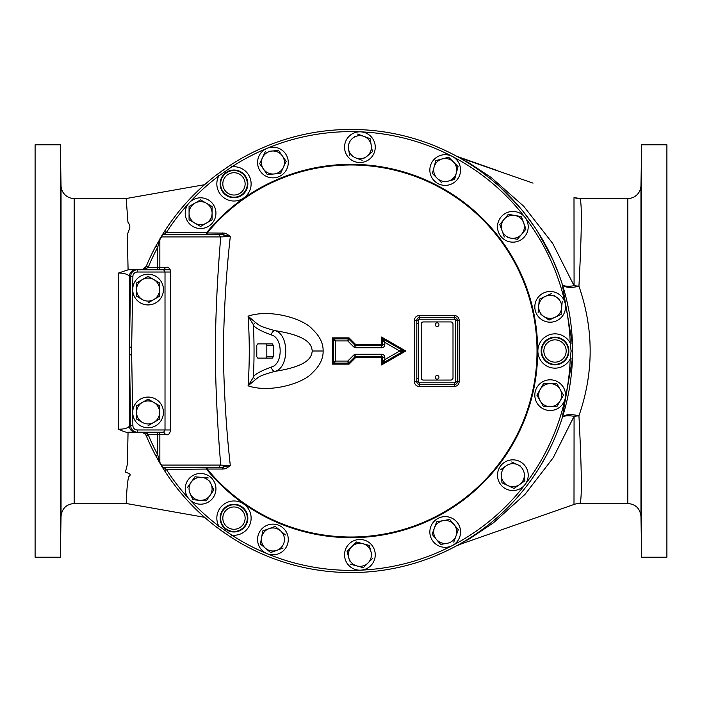 <?xml version="1.0" encoding="UTF-8"?>
<svg xmlns="http://www.w3.org/2000/svg" width="702" height="702" viewBox="0 0 702 702"><rect width="100%" height="100%" fill="white"/><g stroke="black" fill="none" stroke-linecap="round" stroke-linejoin="round"><path stroke-width="1.05" d="M448.332 550.043L447.7 550.35M447.569 550.421L447.086 550.649M447.042 550.666L445.788 551.272M445.516 551.395L444.954 551.658M444.664 551.798L435.117 555.984M434.915 556.063L433.669 556.572M461.337 543.146L458.485 544.752M457.23 545.445L456.037 546.086M454.905 546.691L453.817 547.27M453.676 547.341L450.798 548.824M449.008 549.71L446.849 550.763M463.074 542.128L468.927 539.171A17.55 10.1 58.5 0 0 466.663 539.987L467.681 539.355M470.814 537.381L472.788 536.091M473.034 535.933L474.333 535.073M475.824 534.064L477.536 532.888M486.109 526.605L488.452 524.78M493.181 520.928L493.62 520.568M500.184 514.82L502.474 512.706M531.107 480.054L537.802 470.156M539.706 467.111L546.735 454.826M553.36 441.233L554.185 439.373M556.747 433.213L559.608 425.658M560.512 423.087L561.381 420.516M468.927 539.171L493.392 522.867L525.061 494.331L553.246 457.686L574.078 416.304C567.225 415.215 563.267 415.76 562.214 417.953L572.446 358.371M572.472 357.529L572.551 353.808M572.551 353.615L572.569 350.158M572.551 348.201L572.534 347.095M572.516 346.077L572.49 345.217M572.472 344.445L562.205 284.029A17.55 7.169 -17.6 0 0 578.939 286.205C581.791 231.019 582.09 201.799 579.861 198.534L627.807 198.526A13.162 13.162 -0 0 0 640.961 185.591L640.961 516.409L641.681 557.212L666.9 557.212L666.9 144.787L641.672 144.787L641.672 557.212M561.372 281.467L560.503 278.878M558.643 273.675L552.325 258.468M552.088 257.967L550.851 255.335M542.532 239.619L536.188 229.352M534.196 226.377L523.42 211.846M518.743 206.248L511.372 198.122M490.672 179.001L490.057 178.501M485.328 174.798L483.029 173.061M478.685 169.919L476.763 168.585M475.061 167.418L473.578 166.427M473.306 166.242L471.042 164.768M469.875 164.022L468.752 163.312M467.681 162.645L467.084 162.276M446.726 151.176L449.271 152.413M449.85 152.703L450.798 153.176M451.088 153.326L451.623 153.598M451.772 153.677L454.808 155.256M454.905 155.309L455.773 155.765M456.046 155.914L457.23 156.564M458.494 157.257L459.854 158.011M460.021 158.108L461.354 158.863M464.101 160.468L464.794 160.89M433.66 145.428L434.915 145.937M435.117 146.016L442.163 149.052M442.488 149.201L447.569 151.579M447.7 151.65L448.324 151.948M163.619 234.731L222.086 234.731L163.619 234.731A2.194 2.194 0 0 0 161.741 235.784L161.592 236.925A2.194 2.027 -90 0 1 163.619 234.731L166.356 232.537L164.514 231.353L155.774 246.227L157.704 247.262L159.845 239.654A2.194 2.009 -149.5 0 1 160.091 238.54L159.608 239.364A221.569 221.569 0 0 0 159.538 239.479A221.569 221.569 0 0 1 159.608 239.364A221.569 221.569 0 0 1 219.305 172.815A221.569 221.569 0 0 0 159.608 239.364A2.194 1.439 -149.7 0 0 159.6 240.47M150.649 432.169L140.4 432.169C144.77 432.564 147.306 433.301 147.999 434.362L157.704 434.362L157.704 454.738L155.774 455.773L164.514 470.647A221.569 221.569 0 0 0 217.453 527.799L230.537 536.96A221.569 221.569 0 0 0 572.428 358.985L572.428 343.015A221.569 221.569 0 0 0 230.537 165.04L217.453 174.201A221.569 221.569 0 0 0 164.514 231.353A221.569 221.569 0 0 1 217.453 174.201L218.778 175.948A219.375 219.375 0 0 0 166.356 232.537L206.73 232.537A186.679 186.679 0 0 1 478.624 214.759A186.679 186.679 0 0 1 478.624 487.241A186.679 186.679 0 0 1 206.73 469.462L206.73 467.269L218.927 467.269M170.279 269.831L163.706 269.831L165.014 272.025L137.285 272.025A4.387 4.387 0 0 0 132.897 276.334L131.66 347.174A219.375 219.375 0 0 0 131.66 354.826L132.897 425.666L130.704 425.702L129.466 354.87L130.704 425.702A6.581 6.581 0 0 0 137.285 432.169L163.706 432.169L165.479 434.362L157.704 434.362L157.704 432.169L163.706 432.169L140.4 432.169A6.581 6.581 0 0 1 143.48 432.932A6.581 6.581 0 0 0 140.4 432.169C143.673 432.757 145.568 433.854 146.104 435.459A6.581 6.581 0 0 0 145.928 435.179A6.581 6.581 0 0 1 146.472 436.223A221.569 221.569 0 0 0 155.774 455.773A221.569 221.569 0 0 1 146.472 436.223A6.581 6.581 0 0 0 146.104 435.459L146.288 435.81M132.897 425.666A4.387 4.387 0 0 0 137.285 429.975L137.285 432.169L128.054 432.169L127.378 464.338L125.439 472.051C129.809 473.815 131.678 474.473 128.782 476.509C126.816 482.941 126.413 500.93 126.184 503.474L204.598 517.313M156.37 432.169L135.205 432.169M135.038 432.169L128.089 432.169C127.676 432.897 124.465 431.923 118.462 429.229L118.462 273.052C124.114 273.06 127.773 274.184 129.431 276.412L129.431 426.132C127.817 428.176 124.157 429.203 118.462 429.229M135.468 432.169A6.037 6.037 0 0 1 129.431 426.132L129.431 276.412A6.581 6.581 0 0 1 136.012 269.831L137.285 269.831A6.581 6.581 0 0 0 130.704 276.298L129.466 347.13A221.569 221.569 0 0 0 129.466 354.87A221.569 221.569 0 0 1 129.466 347.13L131.66 347.174M135.46 432.169L128.089 432.169M118.462 273.052L128.089 269.84L137.381 269.831M126.184 503.474L74.193 503.474L74.193 198.526L126.184 198.526L127.939 222.148C132.362 228.089 127.755 229.817 127.308 236.372L128.089 269.84M74.193 198.526A13.162 13.162 0 0 1 61.039 185.591L60.319 144.787L60.328 557.212L61.039 516.409L61.039 185.591M126.184 198.526L204.598 184.687M145.121 434.169A6.581 6.581 0 0 0 144.463 433.573A6.581 6.581 0 0 1 145.121 434.169M156.344 456.844A221.569 221.569 0 0 0 156.958 457.967A221.569 221.569 0 0 1 156.344 456.844M140.786 432.178L140.409 432.169C141.629 431.914 146.069 433.95 146.104 435.459L147.999 434.362A8.775 8.775 0 0 1 148.499 435.372A219.375 219.375 0 0 0 157.704 454.738L160.091 463.46A221.569 221.569 0 0 1 158.055 459.924A221.569 221.569 0 0 0 160.091 463.46L155.774 455.773M160.328 463.855A221.569 221.569 0 0 1 160.231 463.689A221.569 221.569 0 0 0 160.328 463.855L159.845 462.346L161.592 465.075L220.744 465.075C217.383 425.386 215.567 387.355 215.303 351C215.567 314.645 217.383 276.614 220.744 236.925L230.309 236.521C227.606 234.336 225.561 233.204 224.184 233.125L207.239 232.95A186.021 186.021 0 0 1 537.021 351A186.021 186.021 0 0 1 207.239 469.05L222.543 469.05A2.194 0.456 90 0 0 222.086 467.269L230.309 465.479C226.255 429.527 223.929 391.374 223.324 351C223.938 310.486 226.263 272.323 230.309 236.521L223.438 234.819A2.194 0.526 101.7 0 0 224.184 233.125M206.73 467.269A2.194 0.518 90 0 1 207.239 469.05L166.356 469.462A219.375 219.375 0 0 0 218.778 526.052L231.73 535.117A17.146 17.146 0 0 0 251.123 518.12A17.146 17.146 0 0 0 233.977 500.974A17.146 17.146 0 0 0 218.778 526.052L217.453 527.799A221.569 221.569 0 0 1 161.381 465.619A221.569 221.569 0 0 0 164.514 470.647L166.356 469.462L163.619 467.269A2.194 2.027 -90 0 1 161.592 465.075L161.741 466.216A2.194 2.194 0 0 0 163.619 467.269L222.086 467.269L218.822 467.269L220.744 465.075L224.219 465.294L223.438 467.181A2.194 0.526 78.3 0 1 224.184 468.875C225.561 468.796 227.606 467.664 230.309 465.479L224.219 465.294M217.453 527.799A221.569 221.569 0 0 0 219.314 529.185A221.569 221.569 0 0 1 217.453 527.799M220.963 530.396A221.569 221.569 0 0 0 221.893 531.063A221.569 221.569 0 0 1 220.963 530.396M224.271 532.748A221.569 221.569 0 0 0 225.044 533.283A221.569 221.569 0 0 1 224.271 532.748M225.912 533.88A221.569 221.569 0 0 0 226.878 534.538A221.569 221.569 0 0 1 225.912 533.88M228.606 535.696A221.569 221.569 0 0 0 572.428 358.985L570.235 358.906L571.086 351L570.235 343.094A219.375 219.375 0 0 0 231.73 166.883L218.778 175.948A17.146 17.146 0 0 0 233.977 201.026A17.146 17.146 0 0 0 251.123 183.88A17.146 17.146 0 0 0 231.73 166.883L230.537 165.04A221.569 221.569 0 0 0 229.273 165.865A221.569 221.569 0 0 1 572.428 343.015L570.235 343.094A17.146 17.146 0 0 0 537.872 351A17.146 17.146 0 0 0 570.235 358.906A219.375 219.375 0 0 1 231.73 535.117L230.537 536.96A221.569 221.569 0 0 1 228.606 535.696M573.999 504.299L574.078 416.304L578.939 415.795C593.901 372.595 593.901 329.396 578.939 286.205L574.078 285.696A17.55 5.581 -17.6 0 1 562.214 284.047M562.214 417.953C564.118 414.434 569.691 413.715 578.939 415.795C581.791 470.981 582.09 500.201 579.861 503.466L579.826 503.474A17.55 17.55 -109.4 0 0 574.025 504.457L457.757 545.156M458.555 544.708L458.371 545.156M573.999 197.701L574.078 285.696L552.676 243.418L523.745 206.274L491.268 177.545L468.927 162.829A17.55 10.1 -58.5 0 1 466.672 162.022M468.927 162.829L463.074 159.872M533.055 183.125L458.555 157.292M458.371 156.844L497.972 170.779M137.285 272.025L137.285 269.831L163.706 269.831L140.4 269.831L143.559 269.542L147.999 267.637L146.104 266.541L142.769 269.392L140.418 269.831M223.139 234.731L218.822 234.731L220.744 236.925L161.592 236.925L159.845 239.654L159.845 267.637L157.704 267.637L157.704 247.262A219.375 219.375 0 0 0 148.499 266.628L146.472 265.777A221.569 221.569 0 0 1 155.774 246.227A221.569 221.569 0 0 0 146.472 265.777A6.581 6.581 0 0 1 146.104 266.541L142.769 269.392A2.194 1.158 -111.1 0 1 143.559 269.542M137.285 429.975L165.014 429.975L165.014 272.025L170.691 272.025C169.665 267.804 167.927 266.339 165.479 267.637L163.706 269.831M165.479 434.362C167.927 435.661 169.665 434.196 170.691 429.975L165.014 429.975L163.706 432.169M384.81 344.621L382.669 344.629A1.044 1.035 -101.7 0 1 381.625 345.674L355.844 345.674L355.835 344.638L355.107 345.366L348.92 339.18L349.052 337.855L348.183 338.873A1.106 1.035 24.2 0 1 348.92 339.18L347.753 340.926L348.183 338.873L334.442 338.873L332.379 337.855L333.397 339.917A1.106 1 -44.2 0 1 334.442 338.873L335.424 340.926L333.397 339.917L333.397 362.083L332.379 364.145L334.442 363.127A1.106 1 -135.8 0 1 333.397 362.083L335.424 361.074L334.442 363.127L348.183 363.127L349.052 364.145L348.92 362.82A1.106 1.035 155.8 0 1 348.183 363.127L347.753 361.074L348.92 362.82L355.107 356.634L355.835 357.362L355.844 356.326L381.625 356.326L381.59 364.952L405.765 351L381.59 337.048L381.59 344.638L355.835 344.638L349.052 337.855L332.379 337.855L332.379 364.145L349.052 364.145L355.835 357.362L382.669 357.371L382.669 361.372L384.231 362.267L384.81 359.608L399.728 351L384.81 342.392L384.81 344.621A3.115 3.115 -101.7 0 1 381.704 347.736L355.853 347.736A3.115 3.115 -142.7 0 1 353.65 346.823L347.753 340.926L335.424 340.926L335.424 361.074L347.753 361.074L353.65 355.177A3.115 3.115 -37.3 0 1 355.853 354.264L381.704 354.264A3.115 3.115 -78.3 0 1 384.81 357.379L384.81 359.608L382.669 361.372L381.59 364.952L384.231 362.267L402.185 351.904L405.765 351L402.185 350.096L402.185 351.904L399.728 351L402.185 350.096L384.231 339.733L382.669 340.628L384.81 342.392L384.231 339.733L381.59 337.048L382.669 340.628L382.669 344.629L381.59 344.638L381.704 347.736M323.139 351C323.262 358.757 319.673 366.023 312.355 372.806C303.668 383.134 270.437 393.418 248.087 385.837A362.697 256.467 -90 0 0 249.271 351A362.697 256.467 -90 0 0 248.087 316.163C270.428 308.59 303.659 318.857 312.355 329.194C319.673 335.986 323.271 343.26 323.139 351L312.285 351C311.416 346.841 311.837 336.302 274.947 330.651A4.387 3.027 107.4 0 0 271.297 334.933C283.125 337.574 283.125 364.426 271.297 367.067C259.994 371.279 254.027 374.684 253.378 377.29L248.087 385.837L255.563 379.492A4.387 2.317 -141.5 0 1 253.378 377.29A367.804 260.082 90 0 0 253.378 324.71C254.019 327.308 259.986 330.712 271.297 334.933M222.543 469.05L224.184 468.875M459.213 351L459.213 381.607C458.932 384.573 457.3 386.214 454.299 386.521L419.313 386.521C416.251 386.153 414.61 384.52 414.399 381.607L414.399 320.393C414.61 317.479 416.251 315.847 419.313 315.479L454.299 315.479C457.3 315.786 458.932 317.427 459.213 320.393L459.213 351M381.704 354.264L381.625 356.326A1.044 1.035 -78.3 0 1 382.669 357.371L384.81 357.379M353.65 355.177L355.107 356.634A1.044 1.044 -37.3 0 1 355.844 356.326L355.853 354.264M355.853 347.736L355.844 345.674A1.044 1.044 -142.7 0 1 355.107 345.366L353.65 346.823M255.563 322.508A4.387 2.317 141.5 0 0 253.378 324.71L248.087 316.163L255.563 322.508C258.661 324.587 257.59 325.86 274.947 330.651C289.338 334.003 289.338 367.997 274.947 371.349A4.387 3.027 -107.4 0 1 271.297 367.067M255.563 379.492C258.669 377.413 257.581 376.149 274.947 371.349C311.846 365.689 311.407 355.151 312.285 351M273.28 356.704L273.28 345.296L272.288 343.892L257.766 343.892L256.774 345.296L256.774 356.704L257.766 358.108L272.288 358.108L273.28 356.704L266.821 356.704L266.821 345.296L273.28 345.296M265.83 358.108L266.821 356.704M266.821 345.296L265.83 343.892M222.543 232.95A2.194 0.456 90 0 1 222.086 234.731L223.438 234.819A2.194 1.079 -90 0 1 224.219 236.706M206.73 234.731A2.194 0.518 90 0 0 207.239 232.95L206.73 232.537L206.73 234.731M160.091 238.54L159.845 239.654M185.223 213.171A15.356 15.356 0 0 0 200.579 228.527A15.356 15.356 0 0 0 215.935 213.171A15.356 15.356 0 0 0 200.579 197.815A15.356 15.356 0 0 0 185.223 213.171M212.092 206.52L206.335 203.194L212.092 206.52L212.092 219.814L206.335 223.139L212.092 219.814M203.51 201.562L200.579 199.877L197.657 201.562M200.579 226.456L194.823 223.139A11.513 11.513 0 0 1 194.823 203.194L189.066 206.52L200.579 199.877L206.335 203.194A11.513 11.513 0 0 1 206.335 223.139L200.579 226.456L206.335 223.139A11.513 11.513 0 0 1 194.823 223.139L189.066 219.814L189.066 206.52M194.823 203.194A11.513 11.513 0 0 1 206.335 203.194M259.012 156.019A15.356 15.356 0 0 0 266.435 176.43A15.356 15.356 0 0 0 286.846 168.998A15.356 15.356 0 0 0 279.414 148.596A15.356 15.356 0 0 0 259.012 156.019M268.664 151.325L278.545 150.465L286.17 161.355L278.606 150.553M278.545 150.465L275.175 150.755M259.679 163.671L267.304 174.561L259.679 163.671L265.303 151.623L259.731 163.566M267.304 174.561L280.554 173.403L267.304 174.561M280.598 173.297L286.118 161.451M286.17 161.355L280.554 173.403M271.92 151.044A11.513 11.513 0 0 1 283.362 167.374A11.513 11.513 0 0 1 263.496 169.112A11.513 11.513 0 0 1 271.92 151.044M350.026 135.416A15.356 15.356 0 0 0 348.139 157.046A15.356 15.356 0 0 0 369.77 158.942A15.356 15.356 0 0 0 371.665 137.302A15.356 15.356 0 0 0 350.026 135.416M369.805 153.896L372.393 151.72L370.086 138.627L357.695 134.126M357.59 134.082L370.086 138.627L372.393 151.72L367.295 155.993A11.513 11.513 0 0 1 355.958 157.994L362.206 160.267L355.958 157.994A11.513 11.513 0 0 1 348.561 149.175L349.719 155.721L348.561 149.175A11.513 11.513 0 0 1 352.501 138.355L355.001 136.258M352.501 138.355A11.513 11.513 0 0 1 371.235 145.174A11.513 11.513 0 0 1 367.295 155.993L364.794 158.09M441.233 155.203A15.356 15.356 0 0 0 430.37 174.008A15.356 15.356 0 0 0 449.183 184.863A15.356 15.356 0 0 0 460.038 166.058A15.356 15.356 0 0 0 441.233 155.203M451.342 180.309L454.606 179.431L458.046 166.593L448.648 157.195L458.046 166.593L454.606 179.431L448.183 181.151A11.513 11.513 0 0 1 437.065 178.176L441.769 182.871L432.362 173.473L435.802 160.635L432.362 173.473M448.534 157.222L435.916 160.6M432.441 173.552L437.065 178.176A11.513 11.513 0 0 1 442.225 158.915L448.648 157.195M435.802 160.635L442.225 158.915A11.513 11.513 0 0 1 456.326 173.017A11.513 11.513 0 0 1 448.183 181.151M515.522 211.679A15.356 15.356 0 0 0 497.736 224.131A15.356 15.356 0 0 0 510.196 241.927A15.356 15.356 0 0 0 527.983 229.466A15.356 15.356 0 0 0 515.522 211.679M514.075 238.706L517.409 239.294L525.947 229.106L524.798 225.93M502.044 230.739A11.513 11.513 0 0 1 514.856 215.461A11.513 11.513 0 0 1 523.674 222.867L525.947 229.106L521.683 234.205L517.409 239.294L510.863 238.136A11.513 11.513 0 0 1 502.044 230.739L504.317 236.986L499.771 224.491L508.309 214.312L521.402 216.62L523.674 222.867L521.402 216.62L508.309 214.312L499.771 224.491L500.921 227.667M523.674 222.867A11.513 11.513 0 0 1 510.863 238.136L507.643 237.574M558.994 294.261A15.356 15.356 0 0 0 537.6 298.034A15.356 15.356 0 0 0 541.374 319.419A15.356 15.356 0 0 0 562.758 315.654A15.356 15.356 0 0 0 558.994 294.261M561.073 314.47L562.232 301.228L561.073 314.47L549.025 320.086L543.576 316.277L549.025 320.086L560.968 314.514M554.106 295.542L559.459 299.289M539.294 299.219L538.136 312.46L539.294 299.219L551.342 293.603L539.399 299.166M543.576 316.277A11.513 11.513 0 0 1 545.314 296.411A11.513 11.513 0 0 1 561.653 307.845A11.513 11.513 0 0 1 543.576 316.277L540.9 314.399M563.478 387.478A15.356 15.356 0 0 0 542.506 381.862A15.356 15.356 0 0 0 536.881 402.834A15.356 15.356 0 0 0 557.862 408.459A15.356 15.356 0 0 0 563.478 387.478M556.888 406.572L563.416 395.252M563.416 395.059L556.826 383.643L563.478 395.156L556.826 406.669L543.532 406.669L536.89 395.156L543.532 383.643L556.826 383.643M543.48 383.74L536.942 395.059M536.942 395.252L543.532 406.669M560.152 400.912A11.513 11.513 0 0 1 540.215 400.912A11.513 11.513 0 0 1 550.184 383.643A11.513 11.513 0 0 1 560.152 400.912M528.158 473.859A15.356 15.356 0 0 0 511.521 459.898A15.356 15.356 0 0 0 497.56 476.535A15.356 15.356 0 0 0 514.197 490.496A15.356 15.356 0 0 0 528.158 473.859M524.324 474.192A11.513 11.513 0 0 1 507.994 485.635A11.513 11.513 0 0 1 506.256 465.768L500.807 469.577L506.256 465.768A11.513 11.513 0 0 1 517.725 464.768L511.697 461.96L517.725 464.768A11.513 11.513 0 0 1 524.324 474.192L524.903 480.817L514.022 488.443L501.965 482.827L501.386 476.202L501.965 482.827L514.022 488.443L524.903 480.817L524.613 477.448M517.725 464.768L520.682 466.146M501.386 476.202L501.105 472.946M459.634 537.223A15.356 15.356 0 0 0 450.456 517.541A15.356 15.356 0 0 0 430.774 526.711A15.356 15.356 0 0 0 439.952 546.393A15.356 15.356 0 0 0 459.634 537.223M457.142 532.836L458.301 529.659L449.754 519.471L436.662 521.779L432.116 534.275L434.284 536.863M440.768 544.436L447.2 543.304A11.513 11.513 0 0 1 436.39 539.364L440.663 544.462L432.116 534.275L436.662 521.779L449.754 519.471L458.301 529.659L453.746 542.155L456.028 535.907A11.513 11.513 0 0 1 447.2 543.304L440.663 544.462M436.39 539.364A11.513 11.513 0 0 1 443.208 520.63A11.513 11.513 0 0 1 456.028 535.907M370.761 565.68A15.356 15.356 0 0 0 370.761 543.962A15.356 15.356 0 0 0 349.043 543.962A15.356 15.356 0 0 0 349.043 565.68A15.356 15.356 0 0 0 370.761 565.68M369.191 545.393L356.458 541.988L347.06 551.386L347.929 554.65M349.622 560.959L347.06 551.386L356.458 541.988L369.296 545.428L371.867 555.001M350.605 564.25L363.338 567.664L372.736 558.265L363.338 567.664L350.5 564.224M370.173 548.692L369.296 545.428M356.923 565.944A11.513 11.513 0 0 1 351.755 546.683A11.513 11.513 0 0 1 371.016 551.842A11.513 11.513 0 0 1 356.923 565.944M278.176 553.922A15.356 15.356 0 0 0 287.355 534.24A15.356 15.356 0 0 0 267.673 525.061A15.356 15.356 0 0 0 258.494 544.743A15.356 15.356 0 0 0 278.176 553.922M275.131 526.439L262.741 530.94L260.433 544.032L270.621 552.579L283.108 548.034L270.621 552.579L265.523 548.306L260.433 544.032L262.741 530.94L275.237 526.395L285.416 534.942L275.324 526.474M284.828 538.267L284.266 541.488A11.513 11.513 0 0 1 265.523 548.306A11.513 11.513 0 0 1 268.989 528.667A11.513 11.513 0 0 1 284.266 541.488M199.245 504.133A15.356 15.356 0 0 0 215.883 490.171A15.356 15.356 0 0 0 201.922 473.534A15.356 15.356 0 0 0 185.284 487.495A15.356 15.356 0 0 0 199.245 504.133M194.963 476.781L187.337 487.671L194.963 476.781L201.588 477.36L194.963 476.781M191.532 496.656L192.953 499.719L206.204 500.877L213.829 489.996L211.012 483.968L213.829 489.996L206.204 500.877L192.953 499.719L190.145 493.699A11.513 11.513 0 0 1 201.588 477.36L208.204 477.939L201.588 477.36A11.513 11.513 0 0 1 210.012 495.436A11.513 11.513 0 0 1 190.145 493.699M209.635 481.01L211.012 483.968M419.322 317.558L419.55 317.541A2.738 2.738 0 0 0 416.812 320.287L416.812 381.712A2.738 2.738 0 0 0 419.55 384.45L454.659 384.45A2.738 2.738 0 0 0 457.397 381.712L457.397 320.279L459.213 320.393M455.747 381.712L455.747 320.279A1.088 1.088 0 0 0 454.659 319.191L419.55 319.191A1.088 1.088 0 0 0 418.462 320.279L418.462 381.712A1.088 1.088 0 0 0 419.55 382.801L454.659 382.801A1.088 1.088 0 0 0 455.747 381.712L459.213 381.607M457.397 381.712L456.581 383.669M454.659 384.459L454.299 386.521M419.55 382.801L419.313 386.521M416.821 381.941L414.399 381.607M418.462 320.279L414.399 320.393M456.581 318.331L457.397 320.279A2.738 2.738 0 0 0 454.659 317.541L419.55 317.541A2.738 2.738 0 0 0 416.812 320.287L416.821 320.059M419.55 319.191L419.313 315.479M454.659 319.191L454.299 315.479M453.009 377.869L453.001 324.122A2.194 2.194 0 0 0 450.807 321.928L423.394 321.937A2.194 2.194 0 0 0 421.2 324.131L421.209 377.878A2.194 2.194 0 0 0 423.403 380.072L450.816 380.063A2.194 2.194 0 0 0 453.009 377.869M435.258 324.666A1.843 1.843 0 0 0 437.1 326.509A1.843 1.843 0 0 0 438.943 324.666A1.843 1.843 0 0 0 437.1 322.823A1.843 1.843 0 0 0 435.258 324.666M435.266 377.325A1.843 1.843 0 0 0 437.109 379.168A1.843 1.843 0 0 0 438.952 377.325A1.843 1.843 0 0 0 437.109 375.482A1.843 1.843 0 0 0 435.266 377.325M148.499 266.628A8.775 8.775 0 0 1 147.999 267.637L157.704 267.637L157.704 269.831A2.194 2.141 -90 0 0 159.845 267.637L165.479 267.637M132.722 289.575A15.356 15.356 0 0 0 148.078 304.931A15.356 15.356 0 0 0 163.434 289.575A15.356 15.356 0 0 0 148.078 274.219A15.356 15.356 0 0 0 132.722 289.575M159.494 282.871L148.078 276.281L142.322 279.607L148.078 276.281L159.591 282.932L159.591 296.218L148.078 302.869L153.835 299.543A11.513 11.513 0 0 1 142.322 299.543L136.565 296.218L136.565 282.932L142.322 279.607A11.513 11.513 0 0 1 159.591 289.575A11.513 11.513 0 0 1 153.835 299.543M139.496 281.239L136.565 282.932M136.662 296.279L142.322 299.543A11.513 11.513 0 0 1 142.322 279.607M156.66 297.911L159.591 296.218M132.722 412.425A15.356 15.356 0 0 0 148.078 427.781A15.356 15.356 0 0 0 163.434 412.425A15.356 15.356 0 0 0 148.078 397.069A15.356 15.356 0 0 0 132.722 412.425M159.494 405.721L148.078 399.131L142.322 402.457L148.078 399.131L159.591 405.782L159.591 419.068L148.078 425.719L153.835 422.393A11.513 11.513 0 0 1 142.322 422.393L136.565 419.068L136.565 405.782L142.322 402.457A11.513 11.513 0 0 1 159.591 412.425A11.513 11.513 0 0 1 153.835 422.393M139.496 404.089L136.565 405.782M136.662 419.129L142.322 422.393A11.513 11.513 0 0 1 142.322 402.457M156.66 420.761L159.591 419.068M228.598 166.313A221.569 221.569 0 0 0 227.799 166.848A221.569 221.569 0 0 1 228.598 166.313M226.904 167.445A221.569 221.569 0 0 0 225.956 168.094A221.569 221.569 0 0 1 226.904 167.445M224.298 169.235A221.569 221.569 0 0 0 223.552 169.752A221.569 221.569 0 0 1 224.298 169.235M221.911 170.919A221.569 221.569 0 0 0 220.972 171.595A221.569 221.569 0 0 1 221.911 170.919M156.213 245.41A221.569 221.569 0 0 0 155.8 246.165A221.569 221.569 0 0 1 156.213 245.41M641.505 158.24L641.163 177.983L641.496 158.248M641.163 177.036L641.4 162.724M641.4 162.671L641.417 161.697M641.417 161.6L641.488 158.608M641.163 203.378L641.4 187.838M641.4 187.741L641.417 187.232M641.47 186.083L641.189 205.826M641.163 253.782L641.505 240.426L641.18 255.861M641.163 252.86L641.18 248.034M641.207 245.946L641.312 239.882M641.163 314.829L641.163 318.401C641.207 330.396 641.558 322.376 641.505 310.846C641.479 298.841 641.11 306.871 641.163 318.401L641.268 324.263M641.198 322.007L641.189 321.332M641.18 321.209L641.172 319.814M641.172 319.717L641.163 318.585M641.163 314.619L641.233 308.011M641.233 307.897L641.251 307.23M641.505 310.846L641.374 304.747M641.505 240.426L641.426 237.53M641.163 205.081L641.505 186.837M641.163 387.381C641.321 400.114 641.435 400.114 641.505 387.381C641.347 374.64 641.233 374.64 641.163 387.381C641.321 400.114 641.435 400.114 641.505 387.381C641.347 374.64 641.233 374.64 641.163 387.381L641.303 377.509M641.505 458.371C641.479 446.841 641.11 438.82 641.163 450.816C641.207 462.355 641.558 470.375 641.505 458.371L641.417 464.408M641.365 463.618L641.347 463.18M641.321 462.293L641.286 460.986M641.242 458.415L641.163 448.753M641.163 447.077L641.172 446.621M641.4 514.154L641.216 504.097M641.207 504.045L641.198 502.693M641.198 502.632L641.172 499.903M641.163 499.684L641.163 498.718M641.505 543.006L641.391 538.882M641.391 538.75L641.163 524.543M641.268 528.404L641.505 543.532M641.163 524.017L641.163 524.763M641.505 513.022L641.163 499.061L641.479 515.917M641.189 496.174L641.163 499.061M641.242 444.726L641.163 450.816M579.861 198.534A17.55 17.541 109.4 0 1 574.034 197.543L579.826 198.526M60.495 158.24L60.837 177.983L60.504 158.248M60.837 177.036L60.6 162.724M60.6 162.671L60.583 161.697M60.583 161.6L60.512 158.608M60.837 203.378L60.6 187.838M60.6 187.741L60.583 187.232M60.53 186.083L60.811 205.826M60.837 253.782L60.495 240.426L60.82 255.861M60.837 252.86L60.82 248.034M60.793 245.946L60.688 239.882M60.837 314.829L60.837 318.401C60.793 330.396 60.442 322.376 60.495 310.846C60.521 298.841 60.89 306.871 60.837 318.401L60.732 324.263M60.802 322.007L60.811 321.358M60.82 321.209L60.828 319.814M60.828 319.717L60.837 318.585M60.837 314.619L60.741 306.713M60.495 310.846L60.626 304.747M60.495 240.426L60.574 237.53M60.837 205.081L60.495 186.837M60.837 387.381C60.679 400.114 60.565 400.114 60.495 387.381C60.653 374.64 60.767 374.64 60.837 387.381C60.679 400.114 60.565 400.114 60.495 387.381C60.653 374.64 60.767 374.64 60.837 387.381L60.697 377.509M60.495 458.371C60.521 446.841 60.89 438.82 60.837 450.816C60.793 462.355 60.442 470.375 60.495 458.371L60.583 464.408M60.635 463.618L60.653 463.18M60.679 462.293L60.714 460.986M60.758 458.415L60.837 448.753M60.837 447.077L60.828 446.621M60.6 514.154L60.784 504.097M60.793 504.045L60.802 502.693M60.802 502.632L60.828 499.903M60.837 499.684L60.837 498.718M60.495 543.006L60.609 538.882M60.609 538.75L60.837 524.552M60.732 528.404L60.495 543.585M60.837 524.017L60.837 524.763M60.495 513.022L60.837 499.061L60.521 515.917M60.811 496.174L60.837 499.061M60.758 444.726L60.837 450.816M60.328 144.787L35.1 144.787L35.1 557.212L60.328 557.212M579.861 503.466A17.55 17.541 70.6 0 0 574.034 504.457M579.826 503.474L627.807 503.474L627.807 198.526M146.472 265.777A6.581 6.581 0 0 1 146.104 266.541M142.69 269.419A6.581 6.581 0 0 1 141.321 269.77M141.26 269.779A6.581 6.581 0 0 1 140.628 269.831M170.691 272.025L170.691 429.975M157.704 432.169A2.194 2.141 -90 0 1 159.845 434.362L159.845 462.346M247.841 183.88A13.856 13.856 0 0 0 233.977 170.016A13.856 13.856 0 0 0 220.121 183.88A13.856 13.856 0 0 0 233.977 197.736A13.856 13.856 0 0 0 247.841 183.88M220.121 518.12A13.856 13.856 0 0 0 233.977 531.984A13.856 13.856 0 0 0 247.841 518.12A13.856 13.856 0 0 0 233.977 504.264A13.856 13.856 0 0 0 220.121 518.12M247.315 518.12A13.338 13.338 0 0 0 233.977 504.782A13.338 13.338 0 0 0 220.639 518.12A13.338 13.338 0 0 0 233.977 531.458A13.338 13.338 0 0 0 247.315 518.12M245.13 518.12A11.153 11.153 0 0 0 233.977 506.967A11.153 11.153 0 0 0 222.824 518.12A11.153 11.153 0 0 0 233.977 529.273A11.153 11.153 0 0 0 245.13 518.12M571.086 351L572.63 351M541.163 351A13.856 13.856 0 0 0 555.019 364.856A13.856 13.856 0 0 0 568.874 351A13.856 13.856 0 0 0 555.019 337.144A13.856 13.856 0 0 0 541.163 351M568.357 351A13.338 13.338 0 0 0 555.019 337.662A13.338 13.338 0 0 0 541.681 351A13.338 13.338 0 0 0 555.019 364.338A13.338 13.338 0 0 0 568.357 351M566.172 351A11.153 11.153 0 0 0 555.019 339.847A11.153 11.153 0 0 0 543.866 351A11.153 11.153 0 0 0 555.019 362.153A11.153 11.153 0 0 0 566.172 351M220.639 183.88A13.338 13.338 0 0 0 233.977 197.218A13.338 13.338 0 0 0 247.315 183.88A13.338 13.338 0 0 0 233.977 170.542A13.338 13.338 0 0 0 220.639 183.88M222.824 183.88A11.153 11.153 0 0 0 233.977 195.033A11.153 11.153 0 0 0 245.13 183.88A11.153 11.153 0 0 0 233.977 172.727A11.153 11.153 0 0 0 222.824 183.88M455.747 320.279L457.397 320.279A2.738 2.738 0 0 0 454.659 317.541M418.462 323.727L416.812 323.727M418.462 378.273L416.812 378.273M418.462 381.712L416.812 381.712M454.659 382.801L454.659 384.45M148.499 435.372L146.472 436.223M132.897 276.334L130.704 276.298M131.66 354.826L129.466 354.87M74.193 503.474C66.313 504.22 61.925 508.529 61.039 516.409M140.883 432.186L142.892 432.66M434.134 556.379L436.056 555.589M443.085 552.527L444.217 552.009M456.484 545.849L459.678 544.085M552.913 259.758L537.89 231.985M518.541 206.011L499.859 186.89M491.602 179.756L482.476 172.657M474.262 166.883L468.875 163.382M459.652 157.906L458.16 157.064M453.931 154.791L451.123 153.343M444.076 149.93L442.681 149.289M437.013 146.806L434.345 145.7M140.716 269.822L142.769 269.392M143.252 269.182L143.849 268.857M144.691 268.243L145.165 267.787M627.807 503.474C635.687 504.22 640.075 508.529 640.961 516.409M640.961 185.591L641.681 144.787"/></g></svg>
